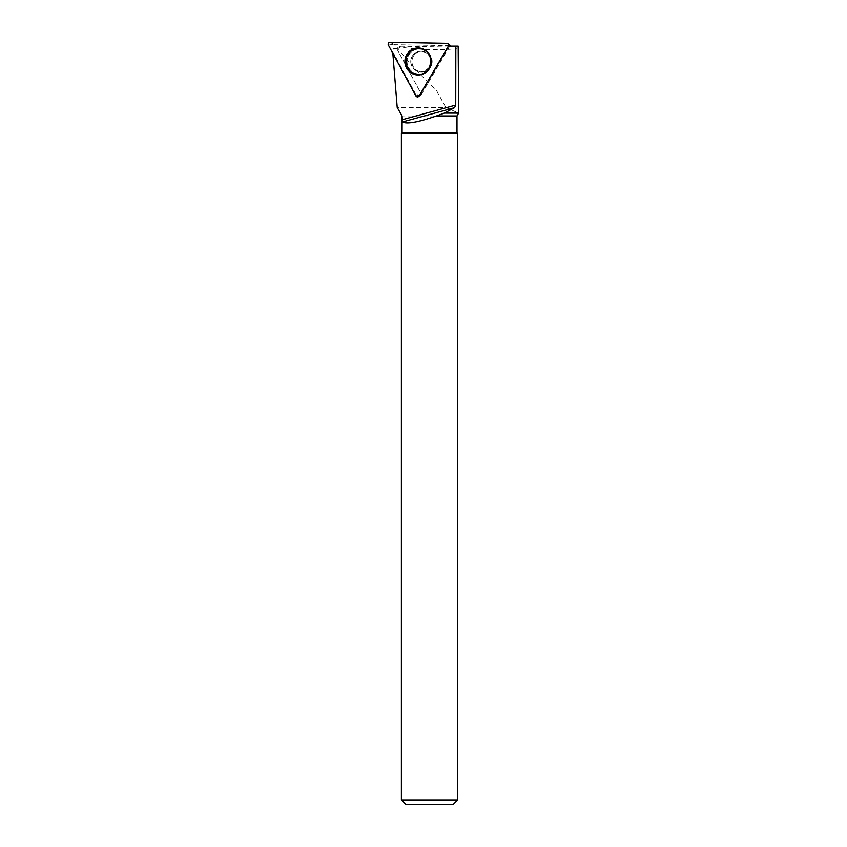 <?xml version="1.0" encoding="UTF-8"?>
<svg xmlns="http://www.w3.org/2000/svg" width="847" height="847" viewBox="0 0 847 847"><rect width="100%" height="100%" fill="white"/><g stroke="black" fill="none" stroke-linecap="round" stroke-linejoin="round"><path stroke-width="0.64" stroke-dasharray="4.24 3.18" d="M413.378 56.241A10.344 10.1 -89 0 0 421.859 71.9A10.344 10.1 -89 0 0 432.139 61.736A10.344 10.1 -89 0 0 413.378 56.241M449.736 46.172L421.467 94.282L394.628 44.722L450.022 45.685M394.628 44.722L390.001 42.35M421.467 94.282L420.715 95.118L415.909 95.965M392.839 53.35L393.114 48.787L398.005 48.395C404.495 57.088 412.553 66.405 422.187 76.357L436.459 90.428L445.85 107.505L397.211 107.505M456.988 132.831L402.092 132.831M456.988 115.954L402.092 115.954M458.174 46.172L448.529 46.172M445.85 107.505L458.619 113.127M401.383 799.949L457.687 799.949M406.084 804.65L452.986 804.65M457.687 133.53L401.383 133.53M418.651 96.526A1.599 1.556 91 0 1 416.608 95.859L420.313 92.164A1.408 1.376 -89 0 0 422.695 92.207L448.804 47.781A1.408 1.376 -89 0 0 448.995 47.093L448.984 46.172M392.701 51.72L416.608 95.859M448.783 46.172L448.804 47.781M411.938 61.566A10.344 10.1 91 0 1 422.219 51.233A10.344 10.1 91 0 1 432.139 61.746A10.344 10.1 91 0 1 421.859 71.91A10.344 10.1 91 0 1 411.938 61.566M448.995 47.093L399.318 46.225L396.788 48.724L420.313 92.164M417.095 95.775L419.477 95.817L422.695 92.207M396.788 48.724L393.114 48.787M458.619 46.807C460.927 50.587 420.112 50.725 400.652 47.03L398.005 48.395M399.318 46.225L400.652 47.03M446.835 43.345L450.011 45.262M388.381 45.124L393.188 44.266M419.329 95.88L420.715 95.118L419.011 96.283M422.907 48.935A13.245 12.949 91 0 1 422.462 74.218M407.545 68.014A13.245 12.949 91 0 1 407.502 55.108M429.8 67.982A12.567 12.282 -89 0 0 419.498 48.957A12.567 12.282 -89 0 0 408.54 67.612A12.567 12.282 -89 0 0 429.8 67.982M429.598 66.871A10.344 10.1 91 0 1 420.758 71.879A10.344 10.1 91 0 1 412.277 56.22A10.344 10.1 91 0 1 421.118 51.212A10.344 10.1 91 0 1 429.598 66.871M427.703 52.249A12.885 12.589 91 0 1 427.248 71.19M422.801 73.774A12.885 12.589 91 0 1 406.359 61.513A12.885 12.589 91 0 1 423.225 49.401M410.742 61.545A10.344 10.1 91 0 1 421.033 51.212A10.344 10.1 91 0 1 430.954 61.725A10.344 10.1 91 0 1 420.673 71.889A10.344 10.1 91 0 1 410.742 61.545M407.015 61.524A12.483 12.207 -89 0 0 425.31 72.334A12.483 12.207 -89 0 0 425.321 50.704A12.483 12.207 -89 0 0 407.015 61.524M422.134 74.335L429.98 68.289C433.622 59.745 431.377 53.34 423.225 49.052L422.579 48.808M429.228 66.987C427.894 69.772 425.067 71.402 420.758 71.879L420.673 71.889C428.243 70.439 431.441 66.055 430.255 58.739C429.26 54.526 426.179 52.016 421.033 51.212L421.118 51.212C429.365 52.419 432.065 57.681 429.228 66.987M427.587 52.133L431.568 61.662L427.142 71.307M419.307 96.039L422.537 92.429"/><path stroke-width="1.27" d="M448.359 46.172A1.863 1.821 -89 0 0 446.835 43.345L390.001 42.35A1.863 1.821 -89 0 0 388.381 45.124L415.909 95.965A1.863 1.821 -89 0 0 419.074 96.029L448.359 46.172L450.011 45.262L449.736 46.172M406.793 54.557A13.488 13.181 -89 0 0 422.134 74.335A13.488 13.181 -89 0 0 422.579 48.808A13.488 13.181 -89 0 0 406.793 54.557M392.839 53.35L397.211 107.505L402.113 115.954L402.325 122.01C406.867 124.308 418.238 122.286 436.438 115.954L456.988 115.954L458.619 113.127L444.368 113.096L436.438 115.954M397.211 107.505L402.113 115.954L402.092 132.831L456.988 132.831L456.988 115.954M418.651 96.526A1.599 1.556 91 0 0 419.307 95.912L448.529 46.172L458.174 46.172L458.619 113.127L458.619 46.807M457.687 799.949L401.383 799.949L406.084 804.65L452.986 804.65L457.687 799.949L457.687 133.53L401.383 133.53L401.383 799.949M402.092 132.831L401.383 133.53M402.113 119.776L455.739 105.081L454.574 107.685L444.368 113.096M402.325 122.01L454.574 107.685M455.834 46.172L455.739 105.081M431.271 61.513A13.012 12.716 -89 0 0 422.886 49.274A13.012 12.716 -89 0 0 405.851 61.291A13.012 12.716 -89 0 0 422.452 73.89A13.012 12.716 -89 0 0 431.271 61.513M419.074 96.029L448.359 46.172C448.868 44.647 448.359 43.705 446.835 43.345L390.001 42.35C388.466 42.657 387.926 43.589 388.381 45.124L415.909 95.965L419.329 95.88M422.462 74.218A13.245 12.949 91 0 1 407.545 68.014M407.502 55.108A13.245 12.949 91 0 1 422.907 48.935M427.248 71.19A12.885 12.589 91 0 1 422.801 73.774L422.452 73.89M422.886 49.274L423.225 49.401A12.885 12.589 91 0 1 427.703 52.249M450.011 45.262L447.862 43.684M456.988 132.831L457.687 133.53M423.225 49.401L427.587 52.133M427.142 71.307L422.801 73.774"/></g></svg>

